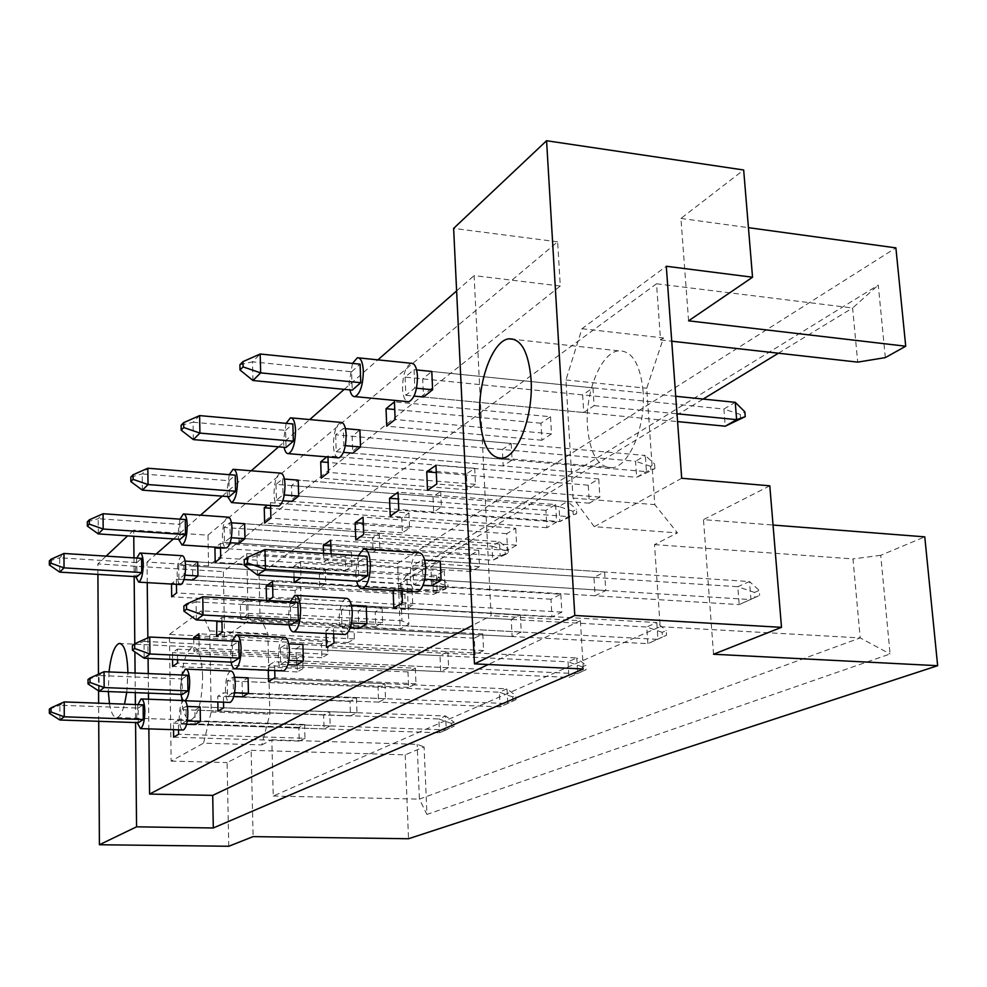 <?xml version="1.0" encoding="UTF-8"?>
<svg xmlns="http://www.w3.org/2000/svg" width="987" height="987" viewBox="0 0 987 987"><rect width="100%" height="100%" fill="white"/><g stroke="black" fill="none" stroke-linecap="round" stroke-linejoin="round"><path stroke-width="0.74" stroke-dasharray="4.93 3.7" d="M126.768 692.306L127.915 672.715M109.002 671.913L108.323 691.579M202.631 676.329C201.804 657.095 198.498 647.299 192.699 646.941C185.359 651.395 181.435 665.88 180.929 690.394C181.67 709.69 185.001 719.585 190.91 720.078C198.214 715.686 202.125 701.103 202.631 676.329M643.068 390.926C640.205 363.944 632.013 350.57 618.528 350.829C600.849 352.445 584.835 392.801 587.487 426.939C590.066 454.304 598.381 467.887 612.433 467.715C629.472 466.148 646.004 425.767 643.068 390.926M228.762 846.266L227.109 762.593L251.154 750.33L253.091 836.631M327.918 654.233L321.898 657.712L321.466 643.832L327.474 640.255L327.918 654.233L199.164 648.114L199.016 639.428M330.164 725.901L324.081 728.899L323.65 714.798L329.72 711.701L330.164 725.901L200.398 721.46L446.247 729.886L454.267 726.111L451.54 727.283L451.367 723.422L454.094 722.237L454.267 726.111M325.71 583.687L319.739 587.647L319.319 573.978L325.278 569.931L325.71 583.687L197.943 575.964L440.079 590.608L447.999 587.536L445.322 589.066L445.162 585.328L447.827 583.773L447.999 587.536M301.035 600.059L295.421 603.785L295.051 590.497L300.653 586.685L301.035 600.059L176.562 592.928M302.984 668.631L297.321 671.913L296.939 658.415L302.602 655.047L302.984 668.631L177.561 663.03M304.971 738.276L299.246 741.101L298.864 727.394L304.588 724.483L304.971 738.276L178.598 734.266M261.789 744.914L271.832 739.794L273.226 796.04L660.18 626.708L654.517 544.614L677.464 532.906L654.788 504.641L646.719 388.249L663.486 337.949L660.537 339.947L656.528 283.787L259.05 574.804L259.951 613.063L258.68 613.939L267.872 633.851L269.858 714.094L261.789 744.914L203.532 743.149L171.146 761.088L169.431 634.407L224.629 637.146L248.255 621.045L400.216 629.077L408.865 624.24L401.956 620.786L400.475 583.49L703.151 399.069M351.434 552.152L351.915 566.304L345.573 570.511L345.105 556.446L351.434 552.152L220.422 543.418L215.746 547.217M379.267 533.214L379.822 547.797L373.061 552.276L372.531 537.792L379.267 533.214L244.64 523.715L238.78 528.489L239.101 543.306L492.698 560.271L500.187 555.952L508.317 552.856L505.295 554.595L505.085 550.623L508.108 548.871L508.317 552.856M408.963 513.018L409.58 528.045L402.375 532.832L401.771 517.904L408.963 513.018L270.512 502.679L267.354 505.245M440.695 491.427L441.399 506.948L433.688 512.056L433.009 496.658L440.695 491.427L298.21 480.138L291.486 485.604L291.93 501.396L559.863 521.555L568.389 516.633L576.704 513.536L573.274 515.51L573.015 511.291L576.457 509.304L576.704 513.536M474.698 468.307L475.475 484.333L467.209 489.811L466.444 473.92L474.698 468.307L327.931 455.957L326.82 456.87M511.204 443.471L512.093 460.041L503.197 465.938L502.346 449.504L511.204 443.471L359.922 429.937L352.149 436.266L352.741 453.144L636.64 477.289L646.436 471.638L654.924 468.566L650.976 470.836L650.667 466.345L654.603 464.063L654.924 468.566M550.524 416.736L551.523 433.885L541.937 440.251L540.962 423.238L550.524 416.736L394.442 401.857M592.977 387.866L594.1 405.645L583.736 412.517L582.651 394.886L592.977 387.866L431.8 371.47L422.695 378.872L423.485 397.008L677.576 421.597M356.455 698.117L356.961 712.75L350.471 715.933L349.99 701.399L356.455 698.117L223.346 692.849L217.732 696.254L217.831 701.967M384.93 683.633L385.498 698.722L378.589 702.115L378.033 687.149L384.93 683.633L248.082 677.822L242.086 681.462L242.42 696.81L500.088 706.852L515.991 699.697L512.907 701.017L512.685 696.921L515.782 695.588L515.991 699.697M415.342 668.174L415.983 683.744L408.606 687.371L407.976 671.925L415.342 668.174L274.534 661.759L268.119 665.645L268.242 670.222M447.888 651.642L448.616 667.718L440.695 671.604L440.005 655.652L447.888 651.642L302.91 644.523L296.026 648.706L296.482 665.09L568.956 677.403L586.13 669.679L582.601 671.185L582.342 666.83L585.871 665.3L586.13 669.679M482.803 633.888L483.618 650.532L475.117 654.702L474.328 638.194L482.803 633.888L333.384 626.005L325.981 630.508L326.08 633.494M520.334 614.802L521.259 632.038L512.117 636.529L511.217 619.441L520.334 614.802L366.239 606.055L358.256 610.904L358.861 628.485L647.867 643.66L666.533 635.27L662.474 637.01L662.154 632.346L666.213 630.594L666.533 635.27M560.826 594.236L561.862 612.1L551.98 616.949L550.98 599.232L560.826 594.236L401.746 584.489L393.134 590.46M604.599 571.979L605.771 590.522L595.075 595.778L593.94 577.395L604.599 571.979L440.239 561.122L430.85 566.809L431.677 585.76L739.189 604.612L759.62 595.432L754.895 597.456L754.5 592.447L759.225 590.399L759.62 595.432M353.914 624.524L354.419 638.922L348.004 642.623L347.523 628.337L353.914 624.524L221.865 617.504L216.918 621.02M382.08 607.782L382.635 622.612L375.8 626.56L375.257 611.841L382.08 607.782L246.343 600.096L240.421 604.315L240.742 619.392L246.688 615.296L246.343 600.096M412.122 589.918L412.751 605.216L405.46 609.423L404.843 594.248L412.122 589.918L272.511 581.491M444.261 570.807L444.977 586.599L437.155 591.114L436.476 575.433L444.261 570.807L300.529 561.566L293.731 566.402L294.04 577.321M478.707 550.314L479.509 566.649L471.132 571.485L470.355 555.286L478.707 550.314L330.633 540.16M515.732 528.304L516.633 545.194L507.614 550.413L506.738 533.646L515.732 528.304L363.043 517.114M555.619 504.579L556.631 522.086L546.909 527.7L545.922 510.353L555.619 504.579L398.057 492.217M598.727 478.942L599.874 497.103L589.35 503.185L588.24 485.185L598.727 478.942L435.97 465.259M688.593 320.824L680.931 218.423L743.667 169.986M224.629 637.146L223.333 571.646L246.738 553.584L248.255 621.045M251.154 750.33L405.201 754.845L424.102 746.912L426.927 814.448L890.077 653.986L880.725 555.323L924.77 536.854M405.201 754.845L408.519 838.74M885.339 357.615L878.27 285.12L406.854 574.816L408.865 624.24M246.738 553.584L397.613 563.417L400.216 629.077M397.613 563.417L895.888 247.873M713.539 654.245L703.472 519.643L773.043 525.047M680.931 218.423L748.442 227.664M171.146 761.088L227.109 762.593M98.725 721.312L98.626 703.188M98.552 690.838L98.466 674.207M97.91 574.397L97.861 563.922L223.333 571.646M109.471 703.583C111.161 713.28 113.69 717.931 117.058 717.537C119.859 716.71 122.339 712.244 124.522 704.138M207.998 535.164L208.553 565.896L560.295 286.02L557.643 241.827L207.998 535.164L133.714 530.118L133.763 536.262M133.973 557.877L134.158 576.568M134.8 643.721L134.886 651.901M135.083 673.023L135.268 692.64M135.392 704.545L135.564 722.558M133.714 530.118L127.619 535.855M106.127 556.125L97.861 563.922M557.643 241.827L453.625 228.392M769.798 485.814L703.472 519.643M560.295 286.02L474.105 275.607L491.094 615.715L472.613 625.363M583.292 668.989L580.393 620.737L491.094 615.715M208.553 565.896L147.001 562.059L147.236 582.626M147.853 637.861L148.075 658.378M148.247 673.578L148.457 693.145M148.531 699.215L148.852 728.875M193.736 639.169L193.945 651.728L199.164 648.114M329.72 711.701L200.164 706.926L194.895 710.122L195.13 724.557L439.474 732.786L446.247 729.886L445.63 715.982L454.094 722.237M325.278 569.931L197.708 561.899L192.551 566.094L192.773 580.06L433.441 594.433L440.079 590.608L439.474 577.136L447.827 583.773M176.439 584.341L176.365 579.258L171.516 584.057M177.524 659.711L177.364 649.15L172.466 652.629L172.565 659.489M178.536 729.849L178.388 720.152L173.441 723.15L173.527 729.677M147.001 562.059L156.143 554.052M173.428 538.914L200.534 515.177M222.26 496.153L251.241 470.774M278.581 446.84L309.721 419.574M344.229 389.347L377.898 359.86M456.623 290.918L474.105 275.607M220.508 547.538L220.422 543.418M270.586 505.48L270.512 502.679M327.968 456.969L327.931 455.957M223.518 702.189L223.346 692.849M274.756 670.518L274.534 661.759M333.643 633.876L333.384 626.005M402.005 590.991L401.746 584.489M221.939 621.292L221.865 617.504M266.515 600.392L266.552 601.564L268.119 600.491M444.977 586.599L300.998 577.777L300.529 561.566M323.576 553.411L323.847 561.985L331.176 556.927L331.077 553.904M580.393 620.737L488.22 664.522M259.05 574.804L400.475 583.49L406.854 574.816M778.41 353.21L852.608 307.993L857.703 362.13M656.528 283.787L852.608 307.993L878.27 285.12M259.951 613.063L401.956 620.786M169.431 634.407L201.262 610.817L258.68 613.939M271.832 739.794L417.156 744.346L424.102 746.912M273.226 796.04L419.401 799.112L417.156 744.346M660.18 626.708L860.208 637.91L419.401 799.112L426.927 814.448M654.517 544.614L852.978 558.913L860.208 637.91L890.077 653.986M880.725 555.323L852.978 558.913M681.696 478.263L594.285 526.688L677.464 532.906M660.537 339.947L671.74 341.206M594.285 526.688L573.028 498.102L565.933 379.958L581.96 328.733L666.287 266.256M581.96 328.733L663.486 337.949M565.933 379.958L646.719 388.249M573.028 498.102L654.788 504.641M201.262 610.817L209.737 630.903L211.206 711.985L203.532 743.149M211.206 711.985L269.858 714.094M209.737 630.903L267.872 633.851M304.588 724.483L178.388 720.152M299.246 741.101L173.638 737.166M298.864 727.394L173.441 723.15M302.602 655.047L177.364 649.15M297.321 671.913L172.651 666.422M296.939 658.415L172.466 652.629M300.653 586.685L176.365 579.258M295.421 603.785L171.689 596.79M295.051 590.497L171.504 583.218M319.319 573.978L192.551 566.094M319.739 587.647L192.773 580.06M345.105 556.446L220.52 548.254M345.573 570.511L215.203 562.269M351.915 566.304L220.706 557.902M372.531 537.792L238.78 528.489M373.061 552.276L239.101 543.306M379.822 547.797L244.973 538.643L500.187 555.952L499.459 541.69L508.108 548.871M401.771 517.904L270.648 508.243M402.375 532.832L264.615 523.061M409.58 528.045L270.894 518.076M433.009 496.658L291.486 485.604M433.688 512.056L291.93 501.396M441.399 506.948L298.666 496.054L568.389 516.633L567.488 501.482L576.457 509.304M466.444 473.92L328.14 462.447M467.209 489.811L321.231 478.152M475.475 484.333L328.461 472.403M502.346 449.504L352.149 436.266M503.197 465.938L352.741 453.144M512.093 460.041L360.526 446.963L646.436 471.638L645.325 455.476L654.603 464.063M540.962 423.238L394.738 409.506M541.937 440.251L386.719 426.174M551.523 433.885L395.145 419.5M582.651 394.886L422.695 378.872M583.736 412.517L423.485 397.008M594.1 405.645L677.008 413.787M323.65 714.798L194.895 710.122M324.081 728.899L195.13 724.557M349.99 701.399L217.732 696.254M350.471 715.933L218.004 711.133M356.961 712.75L223.63 707.839M378.033 687.149L242.086 681.462M378.589 702.115L242.42 696.81M385.498 698.722L248.428 693.281L507.762 703.571L507.01 688.827L515.782 695.588M407.976 671.925L268.119 665.645M408.606 687.371L268.513 681.499M415.983 683.744L274.941 677.724M440.005 655.652L296.026 648.706M440.695 671.604L296.482 665.09M448.616 667.718L303.379 661.043L577.716 673.665L576.778 657.959L585.871 665.3M474.328 638.194L325.981 630.508M475.117 654.702L326.512 647.46M483.618 650.532L333.939 643.105M511.217 619.441L358.256 610.904M512.117 636.529L358.861 628.485M521.259 632.038L366.88 623.784L657.947 639.354L656.799 622.563L666.213 630.594M550.98 599.232L393.097 589.745M551.98 616.949L393.813 607.98M561.862 612.1L402.474 602.884M593.94 577.395L430.85 566.809M595.075 595.778L431.677 585.76M605.771 590.522L441.09 580.233L750.934 599.59L749.491 581.553L759.225 590.399M327.474 640.255L198.93 633.814M321.466 643.832L198.992 637.787M321.898 657.712L193.945 651.728M347.523 628.337L221.952 621.748M348.004 642.623L216.597 636.072M354.419 638.922L222.161 632.235M375.257 611.841L240.421 604.315M375.8 626.56L240.742 619.392M382.635 622.612L246.688 615.296M404.843 594.248L272.634 586.389M405.46 609.423L266.552 601.564M412.751 605.216L272.905 597.184M436.476 575.433L293.731 566.402M437.155 591.114L294.175 582.478M470.355 555.286L330.818 545.86M471.132 571.485L323.847 561.985M479.509 566.649L331.176 556.927M506.738 533.646L363.265 523.295M507.614 550.413L355.776 539.938M516.633 545.194L363.672 534.473M545.922 510.353L398.329 498.953M546.909 527.7L390.235 516.127M556.631 522.086L398.773 510.23M588.24 485.185L436.303 472.613M589.35 503.185L427.531 490.366M599.874 497.103L436.797 483.963M137.933 704.632L136.687 716.414L137.168 722.607M184.791 700.721L183.816 700.56C180.954 702.374 179.424 708.148 179.227 717.882C179.461 724.853 180.584 728.887 182.62 729.973M59.886 720.004L59.874 705.236L138.229 708.074L138.377 722.644M138.229 708.074L143.127 704.829M49.35 709.147L59.874 705.236L64.229 701.917M180.831 709.616L181.053 724.088L186.235 720.979L186.012 706.408L180.831 709.616L438.87 718.968L439.474 732.786L451.54 727.283M451.367 723.422L438.87 718.968L445.63 715.982L200.164 706.926M181.053 724.088L186.605 724.273M187.283 721.016L186.235 720.979M187.32 706.458L186.012 706.408M136.835 558.062L135.268 571.066L135.688 576.655M181.941 555.706C178.98 557.618 177.376 563.589 177.142 573.607C177.327 579.924 178.339 583.576 180.177 584.563M59.713 572.127L59.701 557.828L136.786 562.627L136.922 576.729M136.786 562.627L141.585 558.358M49.35 560.961L59.701 557.828L63.995 553.473M178.709 565.23L178.918 579.233L184.001 575.113L183.792 561.023L178.709 565.23L432.861 581.047L433.441 594.433L445.322 589.066M445.162 585.328L432.861 581.047L439.474 577.136L197.708 561.899M178.918 579.233L184.014 579.542M184.988 575.174L184.001 575.113M185.124 561.097L183.792 561.023M181.855 675.009L180.399 687.902L180.966 694.416M230.613 671.049C227.343 673.06 225.604 679.278 225.431 689.716C225.702 696.995 226.973 701.214 229.243 702.411M99.144 691.221L99.058 675.49L182.114 678.957L182.348 694.466M182.114 678.957L187.69 675.256M88.028 679.512L99.058 675.49L104.042 671.703M227.22 680.845L227.528 696.23L233.425 692.689L233.105 677.193L227.22 680.845L499.36 692.208L500.088 706.852L512.907 701.017M512.685 696.921L499.36 692.208L507.01 688.827L248.082 677.822M227.528 696.23L233.796 696.477M234.622 692.738L233.425 692.689M234.61 677.255L233.105 677.193M232.13 641.057L230.403 655.294L231.069 662.129M284.17 637.294C280.37 639.527 278.383 646.263 278.223 657.515C278.568 665.115 280.012 669.556 282.553 670.864M144.176 658.206L143.991 641.377L232.352 645.634L232.698 662.203M232.352 645.634L238.768 641.377M132.406 645.51L143.991 641.377L149.74 637.01M280.246 647.941L280.666 664.374L287.451 660.303L287.007 643.746L280.246 647.941L568.043 661.821L568.956 677.403L582.601 671.185M582.342 666.83L568.043 661.821L576.778 657.959L302.91 644.523M280.666 664.374L287.785 664.695M288.809 660.377L287.451 660.303M288.772 643.832L287.007 643.746M290.289 601.749L288.192 617.615L288.981 624.808M346.055 598.307C341.601 600.799 339.294 608.152 339.146 620.354C339.565 628.3 341.206 632.975 344.081 634.407M196.364 619.947L196.055 601.86L290.412 607.128L290.894 624.907M290.412 607.128L297.864 602.181M183.866 606.08L196.055 601.86L202.754 596.777M341.453 609.978L342.033 627.596L349.916 622.871L349.312 605.093L341.453 609.978L646.744 627.004L647.867 643.66L662.474 637.01M662.154 632.346L646.744 627.004L656.799 622.563L366.239 606.055M342.033 627.596L350.163 628.028M351.483 622.957L349.916 622.871M351.384 605.216L349.312 605.093M358.318 555.706L355.715 573.583L356.652 581.158M418.377 552.745C413.072 555.57 410.358 563.651 410.247 577C410.752 585.291 412.628 590.226 415.872 591.83M257.545 575.088L257.076 555.545L358.269 562.109L358.947 581.294M358.269 562.109L367.053 556.286M244.233 559.814L257.076 555.545L264.985 549.537M412.899 565.65L413.676 584.649L422.942 579.098L422.128 559.925L412.899 565.65L737.782 586.722L739.189 604.612L754.895 597.456M754.5 592.447L737.782 586.722L749.491 581.553L440.239 561.122M413.676 584.649L423.053 585.229M424.768 579.221L422.942 579.098M424.62 560.085L422.128 559.925M179.967 519.162L178.129 533.449L178.61 539.26M227.861 517.139C224.456 519.248 222.643 525.689 222.396 536.459C222.643 543.01 223.765 546.81 225.789 547.884M98.268 533.893L98.182 518.706L179.819 524.381L180.041 539.358M179.819 524.381L185.272 519.532M87.337 521.852L98.182 518.706L103.067 513.733M224.16 527.465L224.456 542.332L230.23 537.644L229.922 522.678L224.16 527.465L491.982 546.107L492.698 560.271L505.295 554.595M505.085 550.623L491.982 546.107L499.459 541.69L244.64 523.715M224.456 542.332L230.144 542.714M231.34 537.73L230.23 537.644M231.464 522.789L229.922 522.678M229.255 474.685L227.047 490.514L227.615 496.56M280.296 473.106C276.348 475.463 274.25 482.458 274.016 494.092C274.3 500.878 275.57 504.85 277.816 506.01M142.387 490.144L142.214 473.945L228.947 480.718L229.28 496.683M228.947 480.718L235.214 475.154M130.827 477.066L142.214 473.945L147.84 468.233M275.99 484.395L276.397 500.224L283.022 494.857L282.59 478.905L275.99 484.395L558.975 506.504L559.863 521.555L573.274 515.51M573.015 511.291L558.975 506.504L567.488 501.482L298.21 480.138M276.397 500.224L282.788 500.705M284.293 494.956L283.022 494.857M284.404 479.053L282.59 478.905M286.131 423.337L283.429 441.029L284.083 447.308M340.737 422.374C336.086 425.015 333.655 432.664 333.421 445.334C333.766 452.354 335.185 456.512 337.69 457.783M193.366 439.597L193.082 422.239L285.588 430.394L286.057 447.469M285.588 430.394L292.855 423.941M181.114 425.286L193.082 422.239L199.608 415.601M335.654 434.811L336.222 451.738L343.883 445.519L343.303 428.457L335.654 434.811L635.554 461.25L636.64 477.289L650.976 470.836M650.667 466.345L635.554 461.25L645.325 455.476L359.922 429.937M336.222 451.738L343.439 452.354M345.351 445.655L343.883 445.519M345.45 428.642L343.303 428.457M352.47 363.401L349.102 383.388L349.867 389.89M411.172 363.278C405.632 366.263 402.745 374.715 402.523 388.619C402.943 395.873 404.547 400.204 407.335 401.61M252.943 380.513L252.499 361.822L351.582 371.754L352.223 390.124M351.582 371.754L360.107 364.178M239.915 364.746L252.499 361.822L260.186 354.012M405.102 377.108L405.854 395.306L414.836 388.027L414.059 369.669L405.102 377.108L723.903 409.037L725.248 426.199M740.645 419.278L740.262 414.466L744.84 411.813M740.262 414.466L723.903 409.037L735.241 402.326M405.854 395.306L414.034 396.095M416.514 388.187L414.836 388.027M675.737 396.28L431.8 371.47M416.625 369.928L414.059 369.669M192.699 646.941L120.5 643.499M618.528 350.829L514.622 339.454M612.433 467.715L502.445 458.202M190.91 720.078L117.058 717.537M141.067 698.944L141.709 698.956M185.371 669.075L186.148 669.112M236.115 634.888L237.077 634.937M294.817 595.334L296.051 595.395M363.524 549.043L365.104 549.154M183.36 513.956L184.088 514.005M233.068 469.318L233.968 469.393M290.437 417.822L291.56 417.92M357.393 357.75L358.824 357.899"/><path stroke-width="1.48" d="M127.915 672.715C127.249 653.493 124.325 643.734 119.143 643.438C114.43 645.56 111.05 655.047 109.002 671.913M531.068 379.489C528.588 351.964 521.161 338.405 508.761 338.812C492.525 340.675 477.597 382.018 479.818 416.822C482.001 444.705 489.552 458.499 502.445 458.202C518.101 456.463 533.548 415.046 531.068 379.489M781.507 627.325L574.792 615.481L546.576 140.734L743.667 169.986L752.538 277.224L666.287 266.256L681.696 478.263L769.798 485.814L781.507 627.325L713.539 654.245L937.65 665.694L408.519 838.74L253.091 836.631L228.762 846.266L99.403 844.749L98.725 721.312M748.442 227.664L895.888 247.873L905.721 346.215L688.593 320.824L752.538 277.224M937.65 665.694L924.77 536.854L773.043 525.047M905.721 346.215L885.339 357.615L857.703 362.13L671.74 341.206M546.576 140.734L453.625 228.392L474.451 663.869L574.792 615.481M98.626 703.188L98.552 690.838M98.466 674.207L97.91 574.397M108.323 691.579L109.471 703.583M124.522 704.138L126.768 692.306M135.564 722.558L136.564 826.822L99.403 844.749M133.763 536.262L133.973 557.877M134.158 576.568L134.8 643.721M134.886 651.901L135.083 673.023M135.268 692.64L135.392 704.545M127.619 535.855L106.127 556.125M488.22 664.522L212.711 795.386L213.303 827.982L583.292 668.989L474.451 663.869M213.303 827.982L136.564 826.822M147.236 582.626L147.853 637.861M148.075 658.378L148.247 673.578M148.457 693.145L148.531 699.215M148.852 728.875L149.58 794.066L212.711 795.386M199.016 639.428L198.93 633.814L193.711 637.528L193.736 639.169M186.605 724.273L195.13 724.557L200.398 721.46L200.164 706.926L187.32 706.458M184.014 579.542L192.773 580.06L197.943 575.964L197.708 561.899L185.124 561.097M171.516 584.057L171.689 596.79L176.562 592.928L176.439 584.341M172.565 659.489L172.651 666.422L177.561 663.03L177.524 659.711M173.527 729.677L173.638 737.166L178.598 734.266L178.536 729.849M156.143 554.052L173.428 538.914M200.534 515.177L222.26 496.153M251.241 470.774L278.581 446.84M309.721 419.574L344.229 389.347M377.898 359.86L456.623 290.918M472.613 625.363L149.58 794.066M215.746 547.217L214.932 547.884L215.203 562.269L220.706 557.902L220.508 547.538M230.144 542.714L239.101 543.306L244.973 538.643L244.64 523.715L231.464 522.789M267.354 505.245L264.245 507.774L264.615 523.061L270.894 518.076L270.586 505.48M282.788 500.705L291.93 501.396L298.666 496.054L298.21 480.138L284.404 479.053M326.82 456.87L320.713 461.83L321.231 478.152L328.461 472.403L327.968 456.969M343.439 452.354L352.741 453.144L360.526 446.963L359.922 429.937L345.45 428.642M395.145 419.5L394.442 401.857L386.04 408.692L386.719 426.174L395.145 419.5M414.034 396.095L423.485 397.008L432.614 389.766L431.8 371.47L416.625 369.928M217.831 701.967L218.004 711.133L223.63 707.839L223.518 702.189M233.796 696.477L242.42 696.81L248.428 693.281L248.082 677.822L234.61 677.255M268.242 670.222L268.513 681.499L274.941 677.724L274.756 670.518M287.785 664.695L296.482 665.09L303.379 661.043L302.91 644.523L288.772 643.832M326.08 633.494L326.512 647.46L333.939 643.105L333.643 633.876M350.163 628.028L358.861 628.485L366.88 623.784L366.239 606.055L351.384 605.216M393.134 590.46L393.813 607.98L402.474 602.884L402.005 590.991M423.053 585.229L431.677 585.76L441.09 580.233L440.239 561.122L424.62 560.085M216.918 621.02L216.597 636.072L222.161 632.235L221.939 621.292M268.119 600.491L272.905 597.184L272.511 581.491L266.169 586.007L266.515 600.392M300.998 577.777L294.175 582.478L294.04 577.321M331.077 553.904L330.633 540.16L323.329 545.355L323.576 553.411M363.672 534.473L363.043 517.114L355.172 522.715L355.776 539.938L363.672 534.473M398.773 510.23L398.057 492.217L389.532 498.275L390.235 516.127L398.773 510.23M436.797 483.963L435.97 465.259L426.729 471.823L427.531 490.366L436.797 483.963M703.151 399.069L778.41 353.21M220.52 548.254L214.932 547.884M270.648 508.243L264.245 507.774M328.14 462.447L320.713 461.83M394.738 409.506L386.04 408.692M198.992 637.787L193.711 637.528M221.952 621.748L216.313 621.452M272.634 586.389L266.169 586.007M330.818 545.86L323.329 545.355M363.265 523.295L355.172 522.715M398.329 498.953L389.532 498.275M436.303 472.613L426.729 471.823M137.168 722.607L140.462 728.603C143.164 726.777 144.633 720.942 144.842 711.084C144.571 703.089 143.312 699.03 141.067 698.944L137.933 704.632M182.62 729.973L183.298 729.998C186.148 728.196 187.666 722.398 187.863 712.626C187.653 706.112 186.629 702.139 184.791 700.721M143.275 719.511L64.254 716.809L59.886 720.004L138.377 722.644L143.275 719.511L143.127 704.829L64.229 701.917L64.254 716.809L51.065 711.997L51.065 707.839L49.35 709.147L49.35 713.305L51.065 711.997M49.35 713.305L59.886 720.004M64.229 701.917L51.065 707.839M200.398 721.46L187.283 721.016M135.688 576.655L138.686 582.133C141.486 580.208 143.016 574.175 143.275 564.033C143.041 556.767 141.906 553.102 139.858 553.016L136.835 558.062M180.177 584.563L180.806 584.6C183.767 582.7 185.359 576.716 185.605 566.661C185.322 559.444 184.1 555.792 181.941 555.706L140.462 553.053M141.733 572.559L64.007 567.858L59.713 572.127L136.922 576.729L141.733 572.559L141.585 558.358L63.995 553.473L64.007 567.858L51.04 563.256L51.04 559.222L49.35 560.961L49.35 564.983L51.04 563.256M49.35 564.983L59.713 572.127M63.995 553.473L51.04 559.222M197.943 575.964L184.988 575.174M180.966 694.416C181.805 698.858 183.064 700.955 184.729 700.721C187.826 698.697 189.492 692.405 189.701 681.844C189.356 673.393 187.912 669.137 185.371 669.075L181.855 675.009M229.243 702.411L230.07 702.436C233.339 700.449 235.066 694.206 235.251 683.72C234.844 675.342 233.302 671.123 230.613 671.049L186.148 669.112M187.937 690.888L104.141 687.557L99.144 691.221L182.348 694.466L187.937 690.888L187.69 675.256L104.042 671.703L104.141 687.557L90.002 682.461L89.977 678.02L88.028 679.512L88.04 683.942L90.002 682.461M88.04 683.942L99.144 691.221M104.042 671.703L89.977 678.02M248.428 693.281L234.622 692.738M231.069 662.129C232.056 666.854 233.5 669.063 235.424 668.779C239.014 666.546 240.914 659.711 241.112 648.311C240.68 639.379 239.014 634.9 236.115 634.888L232.13 641.057M282.553 670.864L283.577 670.901C287.365 668.692 289.351 661.932 289.512 650.63C289.018 641.76 287.242 637.318 284.17 637.294L237.077 634.937M239.125 658.082L149.938 653.986L144.176 658.206L232.698 662.203L239.125 658.082L238.768 641.377L149.74 637.01L149.938 653.986L134.713 648.533L134.664 643.783L132.406 645.51L132.443 650.248L134.713 648.533M132.443 650.248L144.176 658.206M149.74 637.01L134.664 643.783M303.379 661.043L288.809 660.377M288.981 624.808C290.129 629.829 291.819 632.186 294.04 631.84C298.259 629.324 300.455 621.872 300.64 609.497C300.097 600.01 298.16 595.284 294.817 595.334L290.289 601.749M344.081 634.407L345.376 634.481C349.817 632.001 352.125 624.623 352.26 612.359C351.656 602.958 349.583 598.27 346.055 598.307L296.051 595.395M298.37 620.12L203.075 615.024L196.364 619.947L290.894 624.907L298.37 620.12L297.864 602.181L202.754 596.777L203.075 615.024L186.58 609.164L186.494 604.056L183.866 606.08L183.94 611.163L186.58 609.164M183.94 611.163L196.364 619.947M202.754 596.777L186.494 604.056M366.88 623.784L351.483 622.957M356.652 581.158C358.01 586.537 359.996 589.029 362.599 588.634C367.62 585.772 370.211 577.568 370.372 564.021C369.693 553.917 367.411 548.92 363.524 549.043L358.318 555.706M415.872 591.83L417.55 591.929C422.843 589.116 425.545 581.01 425.656 567.599C424.903 557.593 422.473 552.634 418.377 552.745L365.104 549.154M367.756 575.655L265.478 569.265L257.545 575.088L358.947 581.294L367.756 575.655L367.053 556.286L264.985 549.537L265.478 569.265L247.478 562.96L247.355 557.433L244.233 559.814L244.357 565.317L247.478 562.96M244.357 565.317L257.545 575.088M264.985 549.537L247.355 557.433M441.09 580.233L424.768 579.221M178.61 539.26L182.015 544.997C185.235 542.875 186.975 536.36 187.234 525.454C186.95 517.842 185.655 514.005 183.36 513.956L179.967 519.162M225.789 547.884L226.566 547.933C229.959 545.836 231.772 539.383 232.019 528.563C231.674 521.013 230.292 517.2 227.861 517.139L184.088 514.005M185.507 534.621L103.166 529.032L98.268 533.893L180.041 539.358L185.507 534.621L185.272 519.532L103.067 513.733L103.166 529.032L89.286 524.146L89.262 519.865L87.337 521.852L87.362 526.12L89.286 524.146M87.362 526.12L98.268 533.893M103.067 513.733L89.262 519.865M244.973 538.643L231.34 537.73M227.615 496.56L231.501 502.58C235.239 500.212 237.238 493.13 237.509 481.335C237.139 473.341 235.659 469.343 233.068 469.318L229.255 474.685M277.816 506.01L278.778 506.084C282.714 503.752 284.799 496.745 285.033 485.049C284.626 477.116 283.047 473.143 280.296 473.106L233.968 469.393M235.56 491.242L148.025 484.555L142.387 490.144L229.28 496.683L235.56 491.242L235.214 475.154L147.84 468.233L148.025 484.555L133.085 479.361L133.048 474.784L130.827 477.066L130.876 481.619L133.085 479.361M130.876 481.619L142.387 490.144M147.84 468.233L133.048 474.784M298.666 496.054L284.293 494.956M284.083 447.308C285.058 451.787 286.551 453.909 288.549 453.662C292.942 450.997 295.273 443.237 295.545 430.381C295.101 421.992 293.398 417.797 290.437 417.822L286.131 423.337M337.69 457.783L338.886 457.882C343.513 455.266 345.943 447.592 346.178 434.86C345.672 426.532 343.858 422.374 340.737 422.374L291.56 417.92M293.336 441.164L199.917 433.096L193.366 439.597L286.057 447.469L293.336 441.164L292.855 423.941L199.608 415.601L199.917 433.096L183.755 427.544L183.681 422.646L181.114 425.286L181.189 430.172L183.755 427.544M181.189 430.172L193.366 439.597M199.608 415.601L183.681 422.646M360.526 446.963L345.351 445.655M349.867 389.89C350.99 394.652 352.729 396.897 355.049 396.614C360.292 393.591 363.043 385.029 363.327 370.902C362.76 362.069 360.786 357.689 357.393 357.75L352.47 363.401M407.335 401.61L408.852 401.758C414.367 398.797 417.242 390.334 417.476 376.343C416.847 367.596 414.75 363.241 411.172 363.278L358.824 357.899M360.773 382.709L260.654 372.876L252.943 380.513L352.223 390.124L360.773 382.709L360.107 364.178L260.186 354.012L260.654 372.876L243.061 366.905L242.938 361.624L239.915 364.746L240.026 370.002L243.061 366.905M240.026 370.002L252.943 380.513M260.186 354.012L242.938 361.624M677.008 413.787L736.623 419.648L735.241 402.326L744.84 411.813L745.222 416.637L725.248 426.199L736.623 419.648L745.222 416.637M677.576 421.597L725.248 426.199M432.614 389.766L416.514 388.187M735.241 402.326L675.737 396.28M120.5 643.499L119.143 643.438M514.622 339.454L508.761 338.812M140.462 728.603L183.298 729.998M141.709 698.956L183.644 700.548M138.686 582.133L180.806 584.6M184.729 700.721L230.07 702.436M235.424 668.779L283.577 670.901M294.04 631.84L345.376 634.481M362.599 588.634L417.55 591.929M182.015 544.997L226.566 547.933M231.501 502.58L278.778 506.084M288.549 453.662L338.886 457.882M355.049 396.614L408.852 401.758"/></g></svg>
